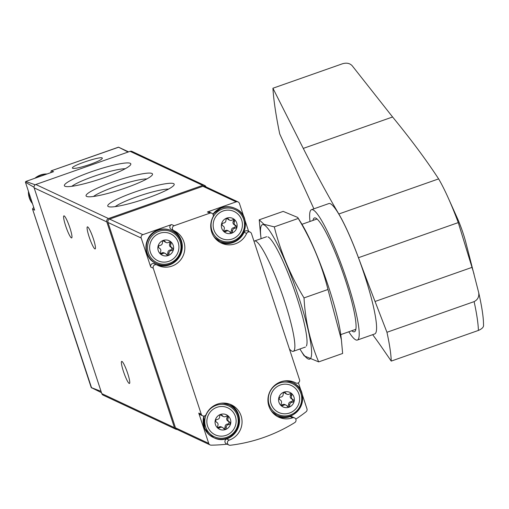<?xml version="1.0" encoding="UTF-8"?>
<svg xmlns="http://www.w3.org/2000/svg" width="509" height="509" viewBox="0 0 509 509"><rect width="100%" height="100%" fill="white"/><g stroke="black" fill="none" stroke-linecap="round" stroke-linejoin="round"><path stroke-width="0.76" d="M206.03 186.924A2.66 2.602 115.1 0 0 202.76 185.384L108.481 218.539A2.66 2.602 115.1 0 0 106.82 221.918L174.466 427.675A2.66 2.602 115.1 0 0 175.821 429.208L121.416 403.713M175.821 429.208A2.66 2.602 115.1 0 0 176.928 429.45A159.476 156.231 115.1 0 0 177.043 429.443M204.707 185.473L132.041 151.434A2.66 2.602 115.1 0 0 130.094 151.338L35.815 184.493A2.66 2.602 115.1 0 0 34.154 187.872L101.8 393.629A2.66 2.602 115.1 0 0 103.155 395.162L121.409 403.713M33.823 207.685A2.125 2.081 115.1 0 0 33.32 207.844L32.493 208.957L91.219 387.565M128.109 152.038L118.502 147.171L51.256 170.808L50.875 172.157A2.125 2.081 115.1 0 0 51.021 172.583M101.488 392.681L91.232 387.565L101.056 391.357M91.614 387.947L32.519 208.989L34.631 210.153L25.45 182.222A2.66 2.602 115.1 0 1 25.832 181.439L35.191 184.812M25.832 181.439L53.547 171.692L51.294 170.808L118.622 147.222M34.033 187.28L25.45 182.222M90.208 164.35C98.014 161.512 102.061 159.463 102.341 158.204C102.239 155.455 70.885 165.807 72.431 168.078L72.685 168.307C75.281 168.733 81.122 167.41 90.208 164.35M86.645 196.423A34.968 4.867 -18.2 0 0 120.9 189.533A34.968 4.867 -18.2 0 0 152.388 174.778A34.968 4.867 -18.2 0 0 117.764 180.313A34.968 4.867 -18.2 0 0 86.606 196.404A34.968 4.867 -18.2 0 0 86.645 196.423M64.948 186.256A34.968 4.867 -18.2 0 0 99.204 179.372A34.968 4.867 -18.2 0 0 130.698 164.611A34.968 4.867 -18.2 0 0 96.074 170.152A34.968 4.867 -18.2 0 0 64.91 186.237A34.968 4.867 -18.2 0 0 64.948 186.256M108.334 206.584A34.968 4.867 -18.2 0 0 142.59 199.693A34.968 4.867 -18.2 0 0 174.084 184.939A34.968 4.867 -18.2 0 0 139.46 190.481A34.968 4.867 -18.2 0 0 108.302 206.565A34.968 4.867 -18.2 0 0 108.334 206.584M129.184 383.423A11.694 1.692 -109.4 0 0 129.445 383.455A11.694 1.692 -109.4 0 0 127.161 371.856A11.694 1.692 -109.4 0 0 121.689 361.39A11.694 1.692 -109.4 0 0 123.7 372.2A11.694 1.692 -109.4 0 0 129.184 383.423M71.406 237.9A11.694 1.692 -109.4 0 0 71.667 237.926A11.694 1.692 -109.4 0 0 69.383 226.333A11.694 1.692 -109.4 0 0 63.911 215.861A11.694 1.692 -109.4 0 0 65.922 226.677A11.694 1.692 -109.4 0 0 71.406 237.9M94.89 248.901A11.694 1.692 -109.4 0 0 95.151 248.933A11.694 1.692 -109.4 0 0 92.867 237.334A11.694 1.692 -109.4 0 0 87.389 226.868A11.694 1.692 -109.4 0 0 89.406 237.678A11.694 1.692 -109.4 0 0 94.89 248.901M168.6 189.068A30.419 4.231 -18.2 0 0 141.063 195.361A30.419 4.231 -18.2 0 0 115.168 206.635M125.214 168.74A30.419 4.231 -18.2 0 0 97.677 175.032A30.419 4.231 -18.2 0 0 71.775 186.307M146.904 178.901A30.419 4.231 -18.2 0 0 119.367 185.2A30.419 4.231 -18.2 0 0 93.471 196.474M173.785 230.622L171.348 229.483A2.66 2.602 115.1 0 1 171.616 224.552L142.864 234.668A2.66 2.602 115.1 0 0 141.203 238.04L150.734 267.021L153.247 268.198L201.271 414.275A2.66 2.602 115.1 0 0 206.132 414.466A19.138 18.75 115.1 0 1 231.353 404.814A19.138 18.75 115.1 0 1 242.017 423.017A19.138 18.75 115.1 0 1 229.203 440.126A2.66 2.602 115.1 0 0 230.297 445.254A159.476 156.231 115.1 0 0 294.775 422.578A2.66 2.602 115.1 0 0 292.618 417.825A19.138 18.75 115.1 0 1 278.633 417.132A19.138 18.75 115.1 0 1 269.77 391.847A19.138 18.75 115.1 0 1 294.87 382.475A19.138 18.75 115.1 0 1 295.786 382.933A2.66 2.602 115.1 0 0 299.521 379.72L251.491 233.644A2.66 2.602 115.1 0 0 246.636 233.446A19.138 18.75 115.1 0 1 221.415 243.105A19.138 18.75 115.1 0 1 213.023 216.885A2.66 2.602 115.1 0 0 209.912 213.15L174.129 225.729A2.66 2.602 115.1 0 0 173.862 230.66A19.138 18.75 115.1 0 1 174.135 230.781A19.138 18.75 115.1 0 1 182.992 256.065A19.138 18.75 115.1 0 1 157.898 265.443A19.138 18.75 115.1 0 1 156.982 264.979A2.66 2.602 115.1 0 0 153.247 268.198M248.634 231.398L239.453 203.485A2.66 2.602 115.1 0 0 238.097 201.952L204.86 186.377A2.66 2.602 115.1 0 0 202.906 186.281L109.62 219.093A2.66 2.602 115.1 0 0 107.965 222.465L175.478 427.814A2.66 2.602 115.1 0 0 176.833 429.348L210.071 444.923A2.66 2.602 115.1 0 0 211.19 445.165A159.476 156.231 115.1 0 0 227.052 444.16M202.627 415.808L200.113 414.631A2.66 2.602 115.1 0 1 198.758 413.098L208.722 443.384A2.66 2.602 115.1 0 0 210.071 444.923M295.793 419.142A159.476 156.231 115.1 0 0 306.055 411.794A2.66 2.602 115.1 0 0 306.965 408.829L298.414 382.819M238.097 201.952A2.66 2.602 115.1 0 0 236.151 201.857L207.398 211.973L209.912 213.15M254.01 241.291A58.478 8.462 70.6 0 1 254.487 240.992A58.478 8.462 70.6 0 1 255.804 241.145A58.478 8.462 70.6 0 1 283.214 297.243A58.478 8.462 70.6 0 1 293.292 351.318A58.478 8.462 70.6 0 1 289.411 348.977M228.904 445.031L226.397 443.854A2.66 2.602 115.1 0 1 226.69 438.949A19.138 18.75 115.1 0 0 239.446 422.54A19.138 18.75 115.1 0 0 230.074 404.273M294.558 417.921L292.045 416.744A2.66 2.602 115.1 0 0 290.105 416.648L292.618 417.825M277.399 416.496A19.138 18.75 115.1 0 0 290.105 416.648M250.142 232.104L247.628 230.927A2.66 2.602 115.1 0 0 244.123 232.269L246.636 233.446M220.181 242.469A19.138 18.75 115.1 0 0 244.123 232.269M211.859 213.239L209.345 212.062A2.66 2.602 115.1 0 0 207.398 211.973M154.469 263.802A2.66 2.602 115.1 0 0 150.734 267.021M156.39 264.699A19.138 18.75 115.1 0 0 180.644 254.532A19.138 18.75 115.1 0 0 171.915 229.744M226.759 218.087A8.029 7.864 -64.9 0 1 236.971 227.129A8.029 7.864 -64.9 0 1 223.992 231.697A8.029 7.864 -64.9 0 1 226.759 218.087M222.891 225.881A2.602 2.551 -64.9 0 1 222.91 225.894A2.602 2.551 -64.9 0 1 224.062 229.451A1.489 1.457 -64.9 0 0 226.187 231.334A2.602 2.551 -64.9 0 1 229.839 232.034A1.489 1.457 -64.9 0 0 232.543 231.086A2.602 2.551 -64.9 0 1 235.018 228.229A1.489 1.457 -64.9 0 0 235.603 225.398A2.602 2.551 -64.9 0 1 235.572 225.379A2.602 2.551 -64.9 0 1 234.42 221.829A1.489 1.457 -64.9 0 0 232.295 219.945A2.602 2.551 -64.9 0 1 228.643 219.239A1.489 1.457 -64.9 0 0 225.939 220.187A2.602 2.551 -64.9 0 1 223.464 223.05A1.489 1.457 -64.9 0 0 222.878 225.875A1.489 1.457 -64.9 0 1 222.878 225.875L222.891 225.881M223.19 210.955A14.882 14.583 -64.9 0 1 242.125 227.727A14.882 14.583 -64.9 0 1 218.062 236.189A14.882 14.583 -64.9 0 1 223.19 210.955M283.977 392.115A8.029 7.864 -64.9 0 1 294.189 401.162A8.029 7.864 -64.9 0 1 281.21 405.724A8.029 7.864 -64.9 0 1 283.977 392.115M280.109 399.915A2.602 2.551 -64.9 0 1 281.28 403.478A1.489 1.457 -64.9 0 0 283.405 405.361A2.602 2.551 -64.9 0 1 287.057 406.067A1.489 1.457 -64.9 0 0 289.761 405.113A2.602 2.551 -64.9 0 1 292.236 402.256A1.489 1.457 -64.9 0 0 292.809 399.419A2.602 2.551 -64.9 0 1 291.638 395.856A1.489 1.457 -64.9 0 0 289.513 393.972A2.602 2.551 -64.9 0 1 285.861 393.266A1.489 1.457 -64.9 0 0 283.157 394.221A2.602 2.551 -64.9 0 1 280.682 397.077A1.489 1.457 -64.9 0 0 280.096 399.909A1.489 1.457 -64.9 0 1 280.096 399.909L280.084 399.902M280.408 384.982A14.882 14.583 -64.9 0 1 299.343 401.754A14.882 14.583 -64.9 0 1 275.28 410.222A14.882 14.583 -64.9 0 1 280.408 384.982M163.243 240.426A8.029 7.864 -64.9 0 1 173.454 249.467A8.029 7.864 -64.9 0 1 160.481 254.036A8.029 7.864 -64.9 0 1 163.243 240.426M159.374 248.22A2.602 2.551 -64.9 0 1 160.545 251.79A1.489 1.457 -64.9 0 0 162.676 253.673A2.602 2.551 -64.9 0 1 166.322 254.373A1.489 1.457 -64.9 0 0 169.026 253.425A2.602 2.551 -64.9 0 1 171.501 250.568A1.489 1.457 -64.9 0 0 172.08 247.73A2.602 2.551 -64.9 0 1 170.909 244.167A1.489 1.457 -64.9 0 0 168.778 242.284A2.602 2.551 -64.9 0 1 165.132 241.578A1.489 1.457 -64.9 0 0 162.428 242.526A2.602 2.551 -64.9 0 1 159.953 245.389A1.489 1.457 -64.9 0 0 159.362 248.214L159.374 248.22A1.489 1.457 -64.9 0 1 159.362 248.214L159.4 248.233M159.673 233.294A14.882 14.583 -64.9 0 1 178.614 250.065A14.882 14.583 -64.9 0 1 154.545 258.527A14.882 14.583 -64.9 0 1 159.673 233.294M220.461 414.453A8.029 7.864 -64.9 0 1 230.672 423.501A8.029 7.864 -64.9 0 1 217.699 428.063A8.029 7.864 -64.9 0 1 220.461 414.453M216.592 422.254A2.602 2.551 -64.9 0 1 216.618 422.26A2.602 2.551 -64.9 0 1 217.763 425.817A1.489 1.457 -64.9 0 0 219.894 427.7A2.602 2.551 -64.9 0 1 223.54 428.406A1.489 1.457 -64.9 0 0 226.244 427.452A2.602 2.551 -64.9 0 1 228.719 424.595A1.489 1.457 -64.9 0 0 229.311 421.764A2.602 2.551 -64.9 0 1 229.273 421.751A2.602 2.551 -64.9 0 1 228.127 418.194A1.489 1.457 -64.9 0 0 225.996 416.311A2.602 2.551 -64.9 0 1 222.35 415.605A1.489 1.457 -64.9 0 0 219.646 416.559A2.602 2.551 -64.9 0 1 217.171 419.416A1.489 1.457 -64.9 0 0 216.579 422.247A1.489 1.457 -64.9 0 1 216.579 422.247L216.592 422.254M216.891 407.321A14.882 14.583 -64.9 0 1 235.832 424.092A14.882 14.583 -64.9 0 1 211.763 432.561A14.882 14.583 -64.9 0 1 216.891 407.321M229.718 220.2L228.56 219.659A2.602 2.551 115.1 0 1 227.485 218.692A1.489 1.457 115.1 0 0 227.389 218.552M235.552 225.372L234.433 224.851A2.602 2.551 115.1 0 0 234.433 224.851A2.602 2.551 115.1 0 1 233.262 221.281A1.489 1.457 115.1 0 0 233.122 219.659M229.934 232.18A1.489 1.457 115.1 0 0 231.379 230.545A2.602 2.551 115.1 0 1 233.86 227.682A1.489 1.457 115.1 0 0 234.471 224.863M228.764 231.073L227.606 230.532A2.602 2.551 115.1 0 0 225.029 230.787L226.187 231.334M224.202 231.073A1.489 1.457 115.1 0 0 225.029 230.787M223.426 416.566L222.261 416.025A2.602 2.551 115.1 0 1 221.192 415.064A1.489 1.457 115.1 0 0 221.091 414.924M229.254 421.738L228.14 421.217A2.602 2.551 115.1 0 1 226.963 417.654A1.489 1.457 115.1 0 0 226.823 416.031M223.642 428.546A1.489 1.457 115.1 0 0 225.086 426.911A2.602 2.551 115.1 0 1 227.561 424.054A1.489 1.457 115.1 0 0 228.172 421.229M222.465 427.445L221.307 426.898A2.602 2.551 115.1 0 0 218.73 427.159L219.894 427.7M217.903 427.439A1.489 1.457 115.1 0 0 218.73 427.159M166.208 242.538L165.043 241.998A2.602 2.551 115.1 0 1 163.974 241.031A1.489 1.457 115.1 0 0 163.873 240.891M170.897 247.177L170.922 247.189A2.602 2.551 115.1 0 1 169.745 243.62A1.489 1.457 115.1 0 0 169.605 241.998M166.424 254.519A1.489 1.457 115.1 0 0 167.868 252.884A2.602 2.551 115.1 0 1 170.343 250.021A1.489 1.457 115.1 0 0 170.954 247.202M165.247 253.412L164.089 252.871A2.602 2.551 115.1 0 0 161.512 253.126L162.676 253.673M160.685 253.406A1.489 1.457 115.1 0 0 161.512 253.126M286.936 394.227L285.778 393.686A2.602 2.551 115.1 0 1 284.703 392.725A1.489 1.457 115.1 0 0 284.607 392.585M292.77 399.4L291.651 398.878A2.602 2.551 115.1 0 1 291.632 398.865A2.602 2.551 115.1 0 1 290.48 395.315A1.489 1.457 115.1 0 0 290.34 393.692M287.152 406.207A1.489 1.457 115.1 0 0 288.597 404.572A2.602 2.551 115.1 0 1 291.078 401.716A1.489 1.457 115.1 0 0 291.689 398.891M285.982 405.107L284.824 404.56A2.602 2.551 115.1 0 0 282.247 404.82L283.405 405.361M281.42 405.1A1.489 1.457 115.1 0 0 282.247 404.82M348.799 331.792A69.109 9.995 -109.4 0 0 357.356 340.057L374.719 333.949A69.109 9.995 -109.4 0 0 375.788 318.882A69.109 9.995 -109.4 0 0 353.481 244.969A69.109 9.995 -109.4 0 0 328.865 203.562L311.495 209.67A69.109 9.995 -109.4 0 0 310 221.466M483.537 325.092C483.773 327.077 482.068 328.859 478.409 330.43L391.243 361.091L381.909 347.532A531.593 76.904 70.6 0 0 372.658 334.674M391.243 361.091A110.039 15.919 -109.4 0 0 386.948 332.282L375.05 301.474A531.593 76.904 70.6 0 1 358.47 257.7A69.37 10.034 70.6 0 0 338.822 213.996A531.593 76.904 70.6 0 1 303.275 148.405L272.913 88.235L342.544 63.746C346.667 62.582 349.887 63.262 352.209 65.776L392.592 116.987C410.928 139.358 426.275 159.991 438.624 178.894L338.822 213.996M313.888 208.83A531.593 76.904 70.6 0 0 311.495 203.562L279.721 133.924A220.613 31.914 70.6 0 1 272.913 88.235M474.013 273.925L458.265 222.598A69.37 10.034 -109.4 0 0 448.194 197.848L457.216 217.928A25.781 3.728 70.6 0 1 465.818 242.399L478.702 292.662C479.255 296.753 477.728 299.744 474.114 301.627L386.948 332.282M448.194 197.848A69.37 10.034 -109.4 0 0 438.624 178.894M478.702 292.662A104.504 15.117 70.6 0 1 483.41 321.103L483.55 325.372M357.356 340.057A69.109 9.995 -109.4 0 0 358.419 324.99A69.109 9.995 -109.4 0 0 336.112 251.077A69.109 9.995 -109.4 0 0 311.495 209.67M351.795 330.735A60.336 8.729 -109.4 0 0 354.442 331.779A60.336 8.729 -109.4 0 0 355.377 318.628A60.336 8.729 -109.4 0 0 335.895 254.093A60.336 8.729 -109.4 0 0 314.409 217.941A60.336 8.729 -109.4 0 0 312.997 220.41M261.092 238.664A71.235 10.307 70.6 0 1 260.932 237.429A71.235 10.307 70.6 0 1 264.012 224.863A71.235 10.307 70.6 0 1 303.453 312.291A71.235 10.307 70.6 0 1 300.545 350.058A71.235 10.307 70.6 0 1 299.896 348.989M267.957 236.87A58.478 8.462 70.6 0 1 268.02 236.895A58.478 8.462 70.6 0 1 294.024 289.067A58.478 8.462 70.6 0 1 306.405 346.037M300.545 350.058L304.147 355.842L318.685 361.893C310.14 341.851 305.247 320.524 304.019 297.911C290.454 275.515 280.542 251.834 274.287 226.874L263.98 224.316L259.227 219.812L260.468 233.51M259.227 219.812L283.182 211.388L297.708 217.445L298.242 218.444C311.807 240.84 321.72 264.521 327.968 289.487L341.393 339.777L342.633 353.469L318.685 361.893M297.714 217.438L301.315 223.228A71.235 10.307 70.6 0 1 340.928 335.857L341.399 339.777M327.968 289.487L304.019 297.911M298.242 218.444L274.287 226.874M174.466 427.675L101.8 393.629M202.76 185.384L130.094 151.338M108.481 218.539L35.815 184.493M106.82 221.918L34.154 187.872M32.328 203.142A18.076 17.707 -64.9 0 1 28.809 192.434M35.98 177.87A18.076 17.707 -64.9 0 1 46.567 174.148M32.506 203.676A18.076 17.707 -64.9 0 1 28.447 191.327M34.898 178.252A18.076 17.707 -64.9 0 1 47.063 173.976M142.864 234.668L109.62 219.093M141.203 238.04L107.965 222.465M208.722 443.384L175.478 427.814M198.758 413.098L201.271 414.275M236.151 201.857L202.906 186.281M171.616 224.552L174.129 225.729M226.69 438.949L229.203 440.126M293.928 382.062L295.786 382.933M222.528 208.957A17.013 16.663 -64.9 0 1 244.174 228.121A17.013 16.663 -64.9 0 1 216.669 237.798A17.013 16.663 -64.9 0 1 222.528 208.957M213.15 214.613A18.076 17.707 -64.9 0 1 222.007 207.863A18.076 17.707 -64.9 0 1 235.266 208.499A18.076 17.707 -64.9 0 1 243.633 232.378A18.076 17.707 -64.9 0 1 219.933 241.234A18.076 17.707 -64.9 0 1 213.634 236.227M212.934 214.187A18.076 17.707 -64.9 0 1 221.625 207.685A18.076 17.707 -64.9 0 1 234.878 208.321C230.558 206.368 226.13 206.158 221.6 207.678L212.921 214.168M219.544 241.056A18.076 17.707 -64.9 0 1 214.467 237.442L219.933 241.234C240.21 251.942 256.428 217.146 235.266 208.499L234.878 208.321M279.746 382.984A17.013 16.663 -64.9 0 1 301.392 402.155A17.013 16.663 -64.9 0 1 273.887 411.826A17.013 16.663 -64.9 0 1 279.746 382.984M284.607 380.897A18.076 17.707 -64.9 0 1 292.484 382.533A18.076 17.707 -64.9 0 1 300.851 406.411A18.076 17.707 -64.9 0 1 277.151 415.261A18.076 17.707 -64.9 0 1 270.852 410.254M286.071 380.757A18.076 17.707 -64.9 0 1 292.096 382.348L286.09 380.757M292.096 382.348L292.484 382.533C313.646 391.179 297.428 425.969 277.151 415.261L276.762 415.083A18.076 17.707 -64.9 0 1 271.685 411.469M159.018 231.296A17.013 16.663 -64.9 0 1 180.657 250.46A17.013 16.663 -64.9 0 1 153.158 260.137A17.013 16.663 -64.9 0 1 159.018 231.296M158.496 230.202A18.076 17.707 -64.9 0 1 171.749 230.838A18.076 17.707 -64.9 0 1 180.116 254.716A18.076 17.707 -64.9 0 1 156.416 263.573A18.076 17.707 -64.9 0 1 146.344 246.356A18.076 17.707 -64.9 0 1 158.496 230.202M158.108 230.023A18.076 17.707 -64.9 0 1 171.368 230.66C167.047 228.706 162.619 228.496 158.083 230.017C143.182 234.369 141.82 257.707 156.028 263.395A18.076 17.707 -64.9 0 1 145.962 246.171A18.076 17.707 -64.9 0 1 158.108 230.023M216.236 405.323A17.013 16.663 -64.9 0 1 237.875 424.493A17.013 16.663 -64.9 0 1 210.376 434.164A17.013 16.663 -64.9 0 1 216.236 405.323M221.091 403.236A18.076 17.707 -64.9 0 1 228.967 404.871A18.076 17.707 -64.9 0 1 237.334 428.75A18.076 17.707 -64.9 0 1 213.634 437.6A18.076 17.707 -64.9 0 1 204.395 415.961M222.554 403.096A18.076 17.707 -64.9 0 1 228.586 404.687L222.579 403.096M213.246 437.422A18.076 17.707 -64.9 0 1 203.924 416.044L204.637 428.565L213.634 437.6C233.917 448.308 250.135 413.518 228.967 404.871L228.586 404.687M227.485 218.692L228.643 219.239M233.262 221.281L234.42 221.829M233.86 227.682L235.018 228.229M231.379 230.545L232.543 231.086M221.192 415.064L222.35 415.605M226.963 417.654L228.127 418.194M227.561 424.054L228.719 424.595M225.086 426.911L226.244 427.452M163.974 241.031L165.132 241.578M169.745 243.62L170.909 244.167M170.343 250.021L171.501 250.568M167.868 252.884L169.026 253.425M284.703 392.725L285.861 393.266M290.48 395.315L291.638 395.856M291.078 401.716L292.236 402.256M288.597 404.572L289.761 405.113M472.257 267.289L375.05 301.474M392.592 116.987L303.275 148.405M458.265 222.598L358.47 257.7M478.409 330.43A110.039 15.919 -109.4 0 0 474.114 301.627M118.591 147.203L128.561 151.873M32.506 203.683L28.428 191.282M34.854 178.271L47.07 173.97M293.292 351.318L305.445 347.043M340.769 334.617L355.855 329.31M254.487 240.992L266.646 236.717M301.964 224.291L317.05 218.985M293.865 382.036L295.914 382.997M154.342 263.738L156.855 264.915M171.31 229.464L173.823 230.641M276.762 415.083L271.698 411.482M171.368 230.66L171.749 230.838C192.917 239.484 176.699 274.281 156.416 263.573L156.028 263.395M234.414 224.838L235.572 225.379M228.115 421.204L229.273 421.751M291.632 398.865L292.79 399.412M260.932 237.429L260.462 233.51"/></g></svg>
